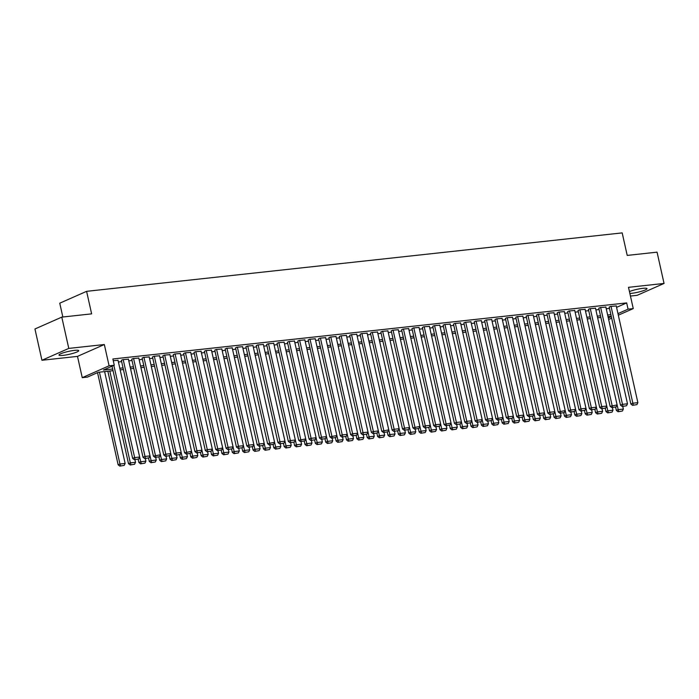 <?xml version="1.0" encoding="UTF-8"?>
<svg xmlns="http://www.w3.org/2000/svg" width="699" height="699" viewBox="0 0 699 699"><rect width="100%" height="100%" fill="white"/><g stroke="black" fill="none" stroke-linecap="round" stroke-linejoin="round"><path stroke-width="1.05" d="M63.198 355.363A10.118 1.503 167.4 0 0 73.57 353.187A10.118 1.503 167.4 0 0 78.725 350.653A10.118 1.503 167.4 0 0 74.513 350.365A10.118 1.503 167.4 0 0 64.151 352.532A10.118 1.503 167.4 0 0 58.987 355.066A10.118 1.503 167.4 0 0 63.198 355.363M629.878 293.475A10.118 1.503 167.4 0 0 631.477 293.344A10.118 1.503 167.4 0 0 641.848 291.177A10.118 1.503 167.4 0 0 647.012 288.643A10.118 1.503 167.4 0 0 642.792 288.346A10.118 1.503 167.4 0 0 629.449 291.562M113.037 370.68L98.323 372.287L87.436 377.093L82.246 377.661L109.088 365.804L114.278 365.236L103.4 370.042L112.67 369.028M77.493 356.385L104.334 344.528L68.782 348.408L61.792 317.119L34.95 328.976L41.94 360.265L77.493 356.385L82.246 377.661M62.84 317.005L59.756 303.191L86.597 291.334L622.18 232.889L627.213 255.415L657.06 252.156L664.05 283.445L628.497 287.324L633.259 308.6L618.318 315.197M630.446 296.044L637.208 295.301L664.05 283.445M68.782 348.408L41.94 360.265M118.035 360.326L113.264 360.684M128.415 359.19L122.675 359.662L121.373 360.404M138.795 358.063L133.046 358.526L131.753 359.269M149.175 356.927L143.426 357.39L142.133 358.141M159.555 355.791L153.806 356.263L152.513 357.006M169.936 354.664L164.186 355.127L162.893 355.87M180.316 353.528L174.567 353.991L173.273 354.743M190.696 352.392L184.947 352.864L183.654 353.607M201.067 351.265L195.327 351.728L194.034 352.471M211.448 350.129L205.707 350.601L204.414 351.344M221.828 349.002L216.087 349.465L214.794 350.208M232.208 347.866L226.467 348.329L225.174 349.072M242.588 346.73L236.847 347.202L235.554 347.945M252.968 345.603L247.228 346.066L245.934 346.809M263.348 344.467L257.608 344.93L256.315 345.682M273.728 343.331L267.988 343.803L266.686 344.546M284.109 342.204L278.368 342.667L277.066 343.41M294.489 341.068L288.739 341.531L287.446 342.283M304.869 339.932L299.12 340.404L297.826 341.147M315.249 338.805L309.5 339.268L308.207 340.011M325.629 337.669L319.88 338.141L318.587 338.884M336.009 336.542L330.26 337.005L328.967 337.748M346.381 335.406L340.64 335.87L339.347 336.612M356.761 334.271L351.02 334.742L349.727 335.485M367.141 333.143L361.4 333.606L360.107 334.349M377.521 332.008L371.781 332.471L370.487 333.222M387.901 330.872L382.161 331.343L380.868 332.086M398.281 329.745L392.541 330.208L391.248 330.95M408.662 328.609L402.921 329.072L401.628 329.823M419.042 327.473L413.301 327.945L411.999 328.687M429.422 326.346L423.681 326.809L422.379 327.551M439.802 325.21L434.062 325.673L432.76 326.424M450.182 324.083L444.433 324.546L443.14 325.288M460.562 322.947L454.813 323.41L453.52 324.153M470.943 321.811L465.193 322.283L463.9 323.025M481.323 320.684L475.573 321.147L474.28 321.889M491.703 319.548L485.954 320.011L484.66 320.762M502.074 318.412L496.334 318.884L495.041 319.626M512.454 317.285L506.714 317.748L505.421 318.491M522.835 316.149L517.094 316.612L515.801 317.363M533.215 315.013L527.474 315.485L526.181 316.228M543.595 313.886L537.854 314.349L536.561 315.092M553.975 312.75L548.234 313.213L546.941 313.965M564.355 311.623L558.615 312.086L557.321 312.829M574.735 310.487L568.995 310.95L567.693 311.693M585.115 309.351L579.375 309.823L578.073 310.566M595.496 308.224L589.746 308.687L588.453 309.43M605.876 307.088L600.126 307.551L598.833 308.303M616.57 307.368L626.671 302.912L112.88 358.98L114.278 365.236M118.411 361.995L121.652 361.636M128.791 360.859L132.032 360.509M139.171 359.732L142.413 359.373M149.542 358.596L152.793 358.246M159.922 357.46L163.173 357.11M170.303 356.333L173.553 355.974M180.683 355.197L183.933 354.847M191.063 354.07L194.313 353.711M201.443 352.934L204.693 352.576M211.823 351.798L215.065 351.448M222.203 350.671L225.445 350.313M232.584 349.535L235.825 349.177M242.964 348.399L246.205 348.05M253.344 347.272L256.585 346.914M263.724 346.136L266.966 345.787M274.104 345L277.346 344.651M284.484 343.873L287.726 343.515M294.864 342.737L298.106 342.388M305.236 341.601L308.486 341.252M315.616 340.474L318.866 340.116M325.996 339.338L329.246 338.989M336.376 338.211L339.627 337.853M346.756 337.075L350.007 336.717M357.137 335.939L360.378 335.59M367.517 334.812L370.758 334.454M377.897 333.676L381.138 333.327M388.277 332.541L391.519 332.191M398.657 331.413L401.899 331.055M409.037 330.278L412.279 329.928M419.417 329.142L422.659 328.792M429.798 328.014L433.039 327.656M440.178 326.879L443.419 326.529M450.558 325.751L453.8 325.393M460.929 324.616L464.18 324.257M471.309 323.48L474.56 323.13M481.69 322.353L484.94 321.994M492.07 321.217L495.32 320.858M502.45 320.081L505.7 319.731M512.83 318.954L516.072 318.595M523.21 317.818L526.452 317.468M533.59 316.682L536.832 316.332M543.971 315.555L547.212 315.197M554.351 314.419L557.592 314.069M564.731 313.292L567.972 312.934M575.111 312.156L578.353 311.798M585.491 311.02L588.733 310.671M595.871 309.893L599.113 309.535M606.243 308.757L609.493 308.399M616.256 305.952L610.507 306.424L609.213 307.167M104.334 344.528L109.088 365.804M626.671 302.912L628.069 309.168L633.259 308.6M61.792 317.119L91.63 313.86L86.597 291.334M611.258 316.306L608.016 316.664M600.878 317.442L597.636 317.8L618.169 409.64L623.359 409.072L622.407 411.029L618.047 411.746L622.407 411.029M590.498 318.578L587.256 318.927L607.789 410.776L612.979 410.208L612.027 412.157L607.667 412.873L612.027 412.157M580.118 319.705L576.876 320.063L597.418 411.903L602.599 411.335L601.647 413.292L597.287 414.009L601.647 413.292M569.737 320.841L566.496 321.191L587.038 413.039L592.228 412.471L591.267 414.428L586.907 415.145L591.267 414.428M559.357 321.977L556.116 322.326M548.986 323.104L545.736 323.462L566.277 415.302L571.467 414.734L570.506 416.691L566.146 417.408L570.506 416.691M538.606 324.24L535.355 324.589L555.897 416.438L561.087 415.87L560.126 417.819L555.766 418.535L560.126 417.819M528.226 325.376L524.975 325.725L545.517 417.565L550.707 417.006L549.746 418.954L545.386 419.671L549.746 418.954M517.845 326.503L514.595 326.861L535.137 418.701L540.327 418.133L539.366 420.09L535.006 420.807L539.366 420.09M507.465 327.639L504.215 327.988M497.085 328.766L493.844 329.124L514.377 420.964L519.567 420.405L518.606 422.353L514.246 423.07L518.606 422.353M486.705 329.902L483.463 330.26M476.325 331.038L473.083 331.387L493.616 423.236L498.806 422.668L497.845 424.616L493.494 425.333L497.845 424.616M465.945 332.165L462.703 332.523L483.236 424.363L488.426 423.795L487.465 425.752L483.114 426.469L487.465 425.752M455.565 333.301L452.323 333.65L472.856 425.499L478.046 424.931L477.094 426.888L472.734 427.605L477.094 426.888M445.184 334.437L441.943 334.786L462.476 426.635L467.666 426.067L466.714 428.015L462.354 428.732L466.714 428.015M434.804 335.564L431.563 335.922M424.424 336.7L421.182 337.049L441.724 428.898L446.914 428.33L445.953 430.278L441.593 430.995L445.953 430.278M414.044 337.835L410.802 338.185L431.344 430.025L436.534 429.466L435.573 431.414L431.213 432.131L435.573 431.414M403.664 338.963L400.422 339.321L420.964 431.161L426.154 430.593L425.193 432.55L420.833 433.266L425.193 432.55M393.292 340.098L390.042 340.448L410.584 432.297L415.774 431.729L414.813 433.677L410.453 434.394L414.813 433.677M382.912 341.226L379.662 341.584M372.532 342.361L369.282 342.72L389.824 434.56L395.014 433.992L394.053 435.949L389.692 436.665L394.053 435.949M362.152 343.497L358.902 343.847L379.443 435.695L384.633 435.127L383.672 437.076L379.312 437.792L383.672 437.076M351.772 344.624L348.521 344.983L369.063 436.823L374.253 436.255L373.292 438.212L368.932 438.928L373.292 438.212M341.392 345.76L338.15 346.119M331.011 346.896L327.77 347.246L348.303 439.094L353.493 438.526L352.532 440.475L348.181 441.191L352.532 440.475M320.631 348.023L317.39 348.382L337.923 440.221L343.113 439.654L342.152 441.611L337.8 442.327L342.152 441.611M310.251 349.159L307.01 349.509M299.871 350.295L296.629 350.645L317.163 442.484L322.353 441.925L321.4 443.874L317.04 444.59L321.4 443.874M289.491 351.422L286.249 351.78L306.782 443.62L311.972 443.052L311.02 445.01L306.66 445.726L311.02 445.01M279.111 352.558L275.869 352.908L296.402 444.756L301.592 444.188L300.64 446.137L296.28 446.853L300.64 446.137M268.731 353.685L265.489 354.043L286.031 445.883L291.221 445.324L290.26 447.273L285.9 447.989L290.26 447.273M258.35 354.821L255.109 355.179M247.979 355.957L244.729 356.307L265.271 448.155L270.461 447.587L269.499 449.536L265.139 450.252L269.499 449.536M237.599 357.084L234.348 357.442L254.89 449.282L260.08 448.714L259.119 450.672L254.759 451.388L259.119 450.672M227.219 358.22L223.968 358.578L244.51 450.418L249.7 449.85L248.739 451.807L244.379 452.524L248.739 451.807M216.839 359.356L213.588 359.705L234.13 451.554L239.32 450.986L238.359 452.935L233.999 453.651L238.359 452.935M206.458 360.483L203.208 360.841M196.078 361.619L192.828 361.968L213.37 453.817L218.56 453.249L217.599 455.198L213.239 455.923L217.599 455.198M185.698 362.755L182.456 363.104M175.318 363.882L172.076 364.24L192.609 456.08L197.8 455.512L196.838 457.469L192.487 458.186L196.838 457.469M164.938 365.018L161.696 365.367L182.229 457.216L187.419 456.648L186.458 458.596L182.107 459.313L186.458 458.596M154.558 366.145L151.316 366.503L171.849 458.343L177.039 457.784L176.087 459.732L171.727 460.449L176.087 459.732M144.177 367.281L140.936 367.639L161.469 459.479L166.659 458.911L165.707 460.868L161.347 461.585L165.707 460.868M133.797 368.417L130.556 368.766M123.417 369.544L120.176 369.902L140.717 461.742L145.899 461.174L144.946 463.131L140.586 463.848L144.946 463.131M608.287 317.905L611.319 316.568M611.669 318.141L608.646 319.478M617.968 313.624L628.069 309.168M119.809 368.251L123.05 367.901M130.189 367.115L133.43 366.765M140.569 365.988L143.811 365.629M150.949 364.852L154.191 364.502M161.329 363.725L164.571 363.366M171.701 362.589L174.951 362.231M182.081 361.453L185.331 361.103M192.461 360.326L195.711 359.968M202.841 359.19L206.091 358.832M213.221 358.054L216.472 357.705M223.601 356.927L226.843 356.569M233.982 355.791L237.223 355.442M244.362 354.655L247.603 354.306M254.742 353.528L257.983 353.17M265.122 352.392L268.364 352.043M275.502 351.265L278.744 350.907M285.882 350.129L289.124 349.771M296.262 348.993L299.504 348.644M306.643 347.866L309.884 347.508M317.014 346.73L320.264 346.372M327.394 345.594L330.644 345.245M337.774 344.467L341.025 344.109M348.154 343.331L351.405 342.982M358.535 342.195L361.785 341.846M368.915 341.068L372.156 340.71M379.295 339.932L382.536 339.583M389.675 338.805L392.917 338.447M400.055 337.669L403.297 337.311M410.435 336.534L413.677 336.184M420.815 335.406L424.057 335.048M431.196 334.271L434.437 333.912M441.576 333.135L444.817 332.785M451.956 332.008L455.198 331.649M462.336 330.872L465.578 330.522M472.707 329.736L475.958 329.386M483.088 328.609L486.338 328.25M493.468 327.473L496.718 327.123M503.848 326.346L507.098 325.987M514.228 325.21L517.478 324.852M524.608 324.074L527.85 323.724M534.988 322.947L538.23 322.589M545.369 321.811L548.61 321.453M555.749 320.675L558.99 320.325M566.129 319.548L569.37 319.19M576.509 318.412L579.751 318.062M586.889 317.276L590.131 316.927M597.269 316.149L600.511 315.791M607.649 315.013L610.891 314.664M616.221 305.795L637.872 402.659L632.682 403.227L630.865 404.031L632.551 405.333L636.911 404.616L632.551 405.333M609.179 307.01L630.865 404.031M611.031 306.363L633.277 405.009M636.911 404.616L637.872 402.659M615.618 407.115L616.361 410.444L618.169 409.64L618.772 411.423M622.765 406.399L623.359 409.072M618.047 411.746L616.361 410.444M605.841 306.931L627.492 403.795L622.302 404.363L620.485 405.167L622.171 406.469L626.531 405.752L622.171 406.469M598.798 308.145L620.485 405.167M600.651 307.499L622.896 406.145M626.531 405.752L627.492 403.795M595.461 308.067L617.112 404.931L610.105 406.294L611.791 407.596L616.151 406.879L611.791 407.596M588.418 309.273L610.105 406.294M590.271 308.626L612.516 407.281M616.151 406.879L617.112 404.931M585.08 309.194L606.732 406.058L601.542 406.626L599.725 407.43L601.411 408.732L605.771 408.015L601.411 408.732M578.038 310.408L599.725 407.43M579.89 309.762L602.136 408.408M605.771 408.015L606.732 406.058M574.7 310.33L596.352 407.194L591.162 407.762L589.344 408.566L591.031 409.859L595.391 409.142L591.031 409.859M567.658 311.536L589.344 408.566M569.51 310.898L591.756 409.544M595.391 409.142L596.352 407.194M605.238 408.251L605.981 411.571L607.789 410.776L608.392 412.559M612.385 407.534L612.979 410.208M607.667 412.873L605.981 411.571M594.858 409.387L595.6 412.707L597.418 411.903L598.012 413.686M602.005 408.662L602.599 411.335M597.287 414.009L595.6 412.707M584.478 410.514L585.22 413.843L587.038 413.039L587.632 414.822M591.625 409.797L592.228 412.471M586.907 415.145L585.22 413.843M574.097 411.65L574.84 414.97L576.658 414.175L556.124 322.326M581.245 410.933L581.848 413.607L580.886 415.556L576.526 416.272L580.886 415.556M577.252 415.957L576.658 414.175L581.848 413.607M576.526 416.272L574.84 414.97M564.32 311.466L585.972 408.33L580.782 408.889L578.973 409.693L580.659 410.995L585.011 410.278L580.659 410.995M557.286 312.671L578.973 409.693M559.13 312.025L581.385 410.671M585.011 410.278L585.972 408.33M563.717 412.777L564.46 416.106L566.277 415.302L566.872 417.085M570.865 412.061L571.467 414.734M566.146 417.408L564.46 416.106M553.94 312.593L575.592 409.457L570.401 410.025L568.593 410.829L570.279 412.13L574.63 411.414L570.279 412.13M546.906 313.807L568.593 410.829M548.75 313.161L571.004 411.807M574.63 411.414L575.592 409.457M553.337 413.913L554.08 417.242L555.897 416.438L556.491 418.22M560.484 413.196L561.087 415.87M555.766 418.535L554.08 417.242M543.56 313.729L565.211 410.593L558.213 411.956L559.899 413.258L564.25 412.541L559.899 413.258M536.526 314.934L558.213 411.956M538.37 314.297L560.624 412.943M564.25 412.541L565.211 410.593M542.957 415.049L543.7 418.369L545.517 417.565L546.111 419.348M550.104 414.332L550.707 417.006M545.386 419.671L543.7 418.369M533.18 314.856L554.831 411.728L549.641 412.288L547.833 413.092L549.519 414.393L553.879 413.677L549.519 414.393M526.146 316.07L547.833 413.092M527.99 315.424L550.244 414.07M553.879 413.677L554.831 411.728M532.577 416.176L533.32 419.505L535.137 418.701L535.731 420.483M539.724 415.459L540.327 418.133M535.006 420.807L533.32 419.505M522.8 315.992L544.451 412.856L539.261 413.424L537.452 414.227L539.139 415.529L543.499 414.813L539.139 415.529M515.766 317.206L537.452 414.227M517.61 316.56L539.864 415.206M543.499 414.813L544.451 412.856M522.197 417.312L522.939 420.632L524.757 419.837L504.224 327.988M529.353 416.595L529.947 419.269L528.986 421.217L524.626 421.934L528.986 421.217M525.351 421.619L524.757 419.837L529.947 419.269M524.626 421.934L522.939 420.632M512.419 317.128L534.071 413.991L527.072 415.355L528.759 416.656L533.119 415.94L528.759 416.656M505.386 318.333L527.072 415.355M507.229 317.696L529.484 416.342M533.119 415.94L534.071 413.991M511.817 418.448L512.568 421.768L514.377 420.964L514.98 422.746M518.973 417.731L519.567 420.405M514.246 423.07L512.568 421.768M502.039 318.255L523.691 415.119L518.509 415.687L516.692 416.49L518.378 417.792L522.738 417.076L518.378 417.792M495.006 319.469L516.692 416.49M496.849 318.823L519.104 417.469M522.738 417.076L523.691 415.119M501.445 419.575L502.188 422.904L503.996 422.1L483.472 330.251M508.592 418.858L509.187 421.532L508.225 423.489L503.874 424.206L508.225 423.489M504.599 423.882L503.996 422.1L509.187 421.532M503.874 424.206L502.188 422.904M491.668 319.391L513.319 416.255L508.129 416.822L506.312 417.626L507.998 418.928L512.358 418.212L507.998 418.928M484.625 320.605L506.312 417.626M486.478 319.959L508.723 418.605M512.358 418.212L513.319 416.255M491.065 420.711L491.808 424.031L493.616 423.236L494.219 425.018M498.212 419.994L498.806 422.668M493.494 425.333L491.808 424.031M481.288 320.526L502.939 417.39L495.932 418.753L497.618 420.055L501.978 419.339L497.618 420.055M474.245 321.732L495.932 418.753M476.098 321.086L498.343 419.741M501.978 419.339L502.939 417.39M470.908 321.654L492.559 418.518L487.369 419.085L485.552 419.889L487.238 421.191L491.598 420.475L487.238 421.191M463.865 322.868L485.552 419.889M465.717 322.222L487.963 420.868M491.598 420.475L492.559 418.518M460.527 322.789L482.179 419.653L476.989 420.221L475.171 421.025L476.858 422.318L481.218 421.602L476.858 422.318M453.485 323.995L475.171 421.025M455.337 323.357L477.583 422.004M481.218 421.602L482.179 419.653M450.147 323.925L471.799 420.789L466.609 421.348L464.791 422.152L466.478 423.454L470.838 422.738L466.478 423.454M443.105 325.131L464.791 422.152M444.957 324.485L467.203 423.131M470.838 422.738L471.799 420.789M439.767 325.052L461.419 421.916L456.229 422.484L454.411 423.288L456.098 424.59L460.458 423.874L456.098 424.59M432.725 326.267L454.411 423.288M434.577 325.62L456.823 424.267M460.458 423.874L461.419 421.916M429.387 326.188L451.038 423.052L444.031 424.415L445.717 425.717L450.077 425.001L445.717 425.717M422.345 327.394L444.031 424.415M424.197 326.756L446.443 425.403M450.077 425.001L451.038 423.052M419.007 327.315L440.658 424.188L435.468 424.747L433.66 425.551L435.337 426.853L439.697 426.137L435.337 426.853M411.964 328.53L433.66 425.551M413.817 327.883L436.071 426.53M439.697 426.137L440.658 424.188M408.627 328.451L430.278 425.315L425.088 425.883L423.279 426.687L424.966 427.989L429.317 427.272L424.966 427.989M401.593 329.666L423.279 426.687M403.437 329.019L425.691 427.666M429.317 427.272L430.278 425.315M398.247 329.587L419.898 426.451L412.899 427.814L414.586 429.116L418.937 428.4L414.586 429.116M391.213 330.793L412.899 427.814M393.056 330.155L415.311 428.802M418.937 428.4L419.898 426.451M387.866 330.714L409.518 427.578L404.328 428.146L402.519 428.95L404.205 430.252L408.557 429.536L404.205 430.252M380.833 331.929L402.519 428.95M382.676 331.282L404.931 429.929M408.557 429.536L409.518 427.578M377.486 331.85L399.138 428.714L393.948 429.282L392.139 430.086L393.825 431.388L398.185 430.671L393.825 431.388M370.453 333.065L392.139 430.086M372.296 332.418L394.551 431.065M398.185 430.671L399.138 428.714M367.106 332.986L388.758 429.85L381.759 431.213L383.445 432.515L387.805 431.799L383.445 432.515M360.072 334.192L381.759 431.213M361.916 333.545L384.17 432.2M387.805 431.799L388.758 429.85M356.726 334.113L378.377 430.977L373.187 431.545L371.379 432.349L373.065 433.651L377.425 432.934L373.065 433.651M349.692 335.328L371.379 432.349M351.536 334.681L373.79 433.328M377.425 432.934L378.377 430.977M346.346 335.249L368.006 432.113L362.816 432.681L360.999 433.485L362.685 434.787L367.045 434.062L362.685 434.787M339.312 336.455L360.999 433.485M341.164 335.817L363.41 434.463M367.045 434.062L368.006 432.113M335.974 336.385L357.626 433.249L352.436 433.808L350.618 434.612L352.305 435.914L356.665 435.197L352.305 435.914M328.932 337.591L350.618 434.612M330.784 336.944L353.03 435.591M356.665 435.197L357.626 433.249M325.594 337.512L347.246 434.376L342.056 434.944L340.238 435.748L341.925 437.05L346.285 436.333L341.925 437.05M318.552 338.727L340.238 435.748M320.404 338.08L342.65 436.726M346.285 436.333L347.246 434.376M315.214 338.648L336.866 435.512L329.858 436.875L331.544 438.177L335.904 437.46L331.544 438.177M308.172 339.854L329.858 436.875M310.024 339.216L332.27 437.862M335.904 437.46L336.866 435.512M304.834 339.775L326.485 436.648L321.295 437.207L319.478 438.011L321.164 439.313L325.524 438.596L321.164 439.313M297.791 340.99L319.478 438.011M299.644 340.343L321.889 438.989M325.524 438.596L326.485 436.648M294.454 340.911L316.105 437.775L310.915 438.343L309.098 439.147L310.784 440.449L315.144 439.732L310.784 440.449M287.411 342.126L309.098 439.147M289.264 341.479L311.509 440.125M315.144 439.732L316.105 437.775M284.074 342.047L305.725 438.911L298.718 440.274L300.404 441.576L304.764 440.859L300.404 441.576M277.031 343.253L298.718 440.274M278.884 342.615L301.129 441.261M304.764 440.859L305.725 438.911M273.693 343.174L295.345 440.038L290.155 440.606L288.338 441.41L290.024 442.712L294.384 441.995L290.024 442.712M266.651 344.389L288.338 441.41M268.503 343.742L290.749 442.388M294.384 441.995L295.345 440.038M263.313 344.31L284.965 441.174L279.775 441.742L277.966 442.546L279.652 443.848L284.004 443.131L279.652 443.848M256.271 345.524L277.966 442.546M258.123 344.878L280.378 443.524M284.004 443.131L284.965 441.174M252.933 345.446L274.585 442.31L267.586 443.673L269.272 444.975L273.624 444.258L269.272 444.975M245.899 346.652L267.586 443.673M247.743 346.005L269.997 444.66M273.624 444.258L274.585 442.31M242.553 346.573L264.205 443.437L259.014 444.005L257.206 444.809L258.892 446.111L263.243 445.394L258.892 446.111M235.519 347.787L257.206 444.809M237.363 347.141L259.617 445.787M263.243 445.394L264.205 443.437M232.173 347.709L253.824 444.573L248.634 445.141L246.826 445.945L248.512 447.246L252.872 446.521L248.512 447.246M225.139 348.915L246.826 445.945M226.983 348.277L249.237 446.923M252.872 446.521L253.824 444.573M221.793 348.845L243.444 445.709L238.254 446.268L236.445 447.072L238.132 448.374L242.492 447.657L238.132 448.374M214.759 350.05L236.445 447.072M216.603 349.404L238.857 448.05M242.492 447.657L243.444 445.709M211.413 349.972L233.064 446.836L227.874 447.404L226.065 448.208L227.752 449.509L232.112 448.793L227.752 449.509M204.379 351.186L226.065 448.208M206.222 350.54L228.477 449.186M232.112 448.793L233.064 446.836M201.032 351.108L222.684 447.972L215.685 449.335L217.372 450.637L221.732 449.92L217.372 450.637M193.999 352.313L215.685 449.335M195.842 351.676L218.097 450.322M221.732 449.92L222.684 447.972M190.661 352.235L212.313 449.108L207.122 449.667L205.305 450.471L206.991 451.772L211.351 451.056L206.991 451.772M183.619 353.449L205.305 450.471M185.471 352.803L207.717 451.449M211.351 451.056L212.313 449.108M180.281 353.371L201.932 450.235L196.742 450.803L194.925 451.606L196.611 452.908L200.971 452.192L196.611 452.908M173.238 354.585L194.925 451.606M175.091 353.939L197.336 452.585M200.971 452.192L201.932 450.235M169.901 354.507L191.552 451.371L184.545 452.734L186.231 454.035L190.591 453.319L186.231 454.035M162.858 355.712L184.545 452.734M164.711 355.075L186.956 453.721M190.591 453.319L191.552 451.371M159.521 355.634L181.172 452.498L175.982 453.066L174.165 453.869L175.851 455.171L180.211 454.455L175.851 455.171M152.478 356.848L174.165 453.869M154.33 356.202L176.576 454.848M180.211 454.455L181.172 452.498M149.14 356.77L170.792 453.634L165.602 454.201L163.784 455.005L165.471 456.307L169.831 455.591L165.471 456.307M142.098 357.984L163.784 455.005M143.95 357.338L166.196 455.984M169.831 455.591L170.792 453.634M138.76 357.905L160.412 454.769L153.404 456.132L155.091 457.434L159.451 456.718L155.091 457.434M131.718 359.111L153.404 456.132M133.57 358.473L155.816 457.12M159.451 456.718L160.412 454.769M128.38 359.033L150.032 455.897L144.842 456.464L143.024 457.268L144.71 458.57L149.07 457.854L144.71 458.57M121.338 360.247L143.024 457.268M123.19 359.601L145.436 458.247M149.07 457.854L150.032 455.897M118 360.168L139.651 457.032L134.461 457.6L132.644 458.404L134.33 459.706L138.69 458.981L134.33 459.706M112.041 366.224L132.644 458.404M113.858 365.42L135.056 459.383M138.69 458.981L139.651 457.032M480.685 421.847L481.428 425.167L483.236 424.363L483.839 426.145M487.832 421.121L488.426 423.795M483.114 426.469L481.428 425.167M470.305 422.974L471.047 426.303L472.856 425.499L473.459 427.281M477.452 422.257L478.046 424.931M472.734 427.605L471.047 426.303M459.925 424.11L460.667 427.43L462.476 426.635L463.079 428.417M467.072 423.393L467.666 426.067M462.354 428.732L460.667 427.43M449.544 425.237L450.287 428.566L452.096 427.762L431.571 335.922M456.692 424.52L457.286 427.194L456.333 429.151L451.973 429.868L456.333 429.151M452.699 429.544L452.096 427.762L457.286 427.194M451.973 429.868L450.287 428.566M439.164 426.373L439.907 429.702L441.724 428.898L442.318 430.68M446.312 425.656L446.914 428.33M441.593 430.995L439.907 429.702M428.784 427.508L429.527 430.829L431.344 430.025L431.938 431.807M435.931 426.792L436.534 429.466M431.213 432.131L429.527 430.829M418.404 428.636L419.147 431.965L420.964 431.161L421.558 432.943M425.551 427.919L426.154 430.593M420.833 433.266L419.147 431.965M408.024 429.771L408.766 433.092L410.584 432.297L411.178 434.079M415.171 429.055L415.774 431.729M410.453 434.394L408.766 433.092M397.644 430.907L398.386 434.228L400.204 433.424L379.671 341.584M404.791 430.191L405.394 432.864L404.433 434.813L400.073 435.529L404.433 434.813M400.798 435.206L400.204 433.424L405.394 432.864M400.073 435.529L398.386 434.228M387.263 432.034L388.006 435.363L389.824 434.56L390.418 436.342M394.411 431.318L395.014 433.992M389.692 436.665L388.006 435.363M376.883 433.17L377.626 436.491L379.443 435.695L380.038 437.478M384.039 432.454L384.633 435.127M379.312 437.792L377.626 436.491M366.503 434.306L367.246 437.626L369.063 436.823L369.657 438.605M373.659 433.581L374.253 436.255M368.932 438.928L367.246 437.626M356.132 435.433L356.874 438.762L358.683 437.958L338.15 346.11M363.279 434.717L363.873 437.391L362.912 439.348L358.561 440.064L362.912 439.348M359.286 439.741L358.683 437.958L363.873 437.391M358.561 440.064L356.874 438.762M345.752 436.569L346.494 439.889L348.303 439.094L348.906 440.877M352.899 435.853L353.493 438.526M348.181 441.191L346.494 439.889M335.371 437.696L336.114 441.025L337.923 440.221L338.526 442.004M342.519 436.98L343.113 439.654M337.8 442.327L336.114 441.025M324.991 438.832L325.734 442.161L327.543 441.357L307.018 349.509M332.139 438.116L332.733 440.789L331.78 442.738L327.42 443.463L331.78 442.738M328.146 443.14L327.543 441.357L332.733 440.789M327.42 443.463L325.734 442.161M314.611 439.968L315.354 443.288L317.163 442.484L317.765 444.267M321.758 439.252L322.353 441.925M317.04 444.59L315.354 443.288M304.231 441.095L304.974 444.424L306.782 443.62L307.385 445.403M311.378 440.379L311.972 443.052M306.66 445.726L304.974 444.424M293.851 442.231L294.594 445.551L296.402 444.756L297.005 446.539M300.998 441.515L301.592 444.188M296.28 446.853L294.594 445.551M283.471 443.367L284.213 446.687L286.031 445.883L286.625 447.666M290.618 442.65L291.221 445.324M285.9 447.989L284.213 446.687M273.091 444.494L273.833 447.823L275.651 447.019L255.118 355.179M280.238 443.778L280.841 446.451L279.88 448.409L275.52 449.125L279.88 448.409M276.245 448.802L275.651 447.019L280.841 446.451M275.52 449.125L273.833 447.823M262.71 445.63L263.453 448.95L265.271 448.155L265.865 449.938M269.858 444.913L270.461 447.587M265.139 450.252L263.453 448.95M252.33 446.766L253.073 450.086L254.89 449.282L255.484 451.065M259.478 446.049L260.08 448.714M254.759 451.388L253.073 450.086M241.95 447.893L242.693 451.222L244.51 450.418L245.104 452.201M249.097 447.177L249.7 449.85M244.379 452.524L242.693 451.222M231.57 449.029L232.313 452.349L234.13 451.554L234.724 453.336M238.717 448.312L239.32 450.986M233.999 453.651L232.313 452.349M221.19 450.156L221.933 453.485L223.75 452.681L203.217 360.841M228.346 449.44L228.94 452.113L227.979 454.07L223.619 454.787L227.979 454.07M224.344 454.464L223.75 452.681L228.94 452.113M223.619 454.787L221.933 453.485M210.81 451.292L211.552 454.621L213.37 453.817L213.964 455.599M217.966 450.575L218.56 453.249M213.239 455.923L211.552 454.621M200.438 452.428L201.181 455.748L202.99 454.944L182.465 363.104M207.586 451.711L208.18 454.385L207.219 456.333L202.867 457.05L207.219 456.333M203.592 456.727L202.99 454.944L208.18 454.385M202.867 457.05L201.181 455.748M190.058 453.555L190.801 456.884L192.609 456.08L193.212 457.862M197.205 452.838L197.8 455.512M192.487 458.186L190.801 456.884M179.678 454.691L180.421 458.011L182.229 457.216L182.832 458.998M186.825 453.974L187.419 456.648M182.107 459.313L180.421 458.011M169.298 455.827L170.04 459.147L171.849 458.343L172.452 460.125M176.445 455.11L177.039 457.784M171.727 460.449L170.04 459.147M158.918 456.954L159.66 460.283L161.469 459.479L162.072 461.261M166.065 456.237L166.659 458.911M161.347 461.585L159.66 460.283M148.537 458.09L149.28 461.41L151.089 460.615L130.564 368.766M155.685 457.373L156.279 460.047L155.327 461.995L150.967 462.712L155.327 461.995M151.692 462.397L151.089 460.615L156.279 460.047M150.967 462.712L149.28 461.41M138.157 459.226L138.9 462.546L140.717 461.742L141.312 463.524M145.305 458.509L145.899 461.174M140.586 463.848L138.9 462.546M107.856 371.248L128.52 463.682L130.337 462.878L109.804 371.029M134.924 459.636L135.527 462.31L134.566 464.267L130.206 464.984L134.566 464.267M130.931 464.66L130.337 462.878L135.527 462.31M130.206 464.984L128.52 463.682M97.537 372.628L118.14 464.809L119.957 464.014L99.424 372.165M104.614 371.597L125.147 463.446L124.186 465.394L119.826 466.111L124.186 465.394M120.551 465.796L119.957 464.014L125.147 463.446M119.826 466.111L118.14 464.809"/></g></svg>
